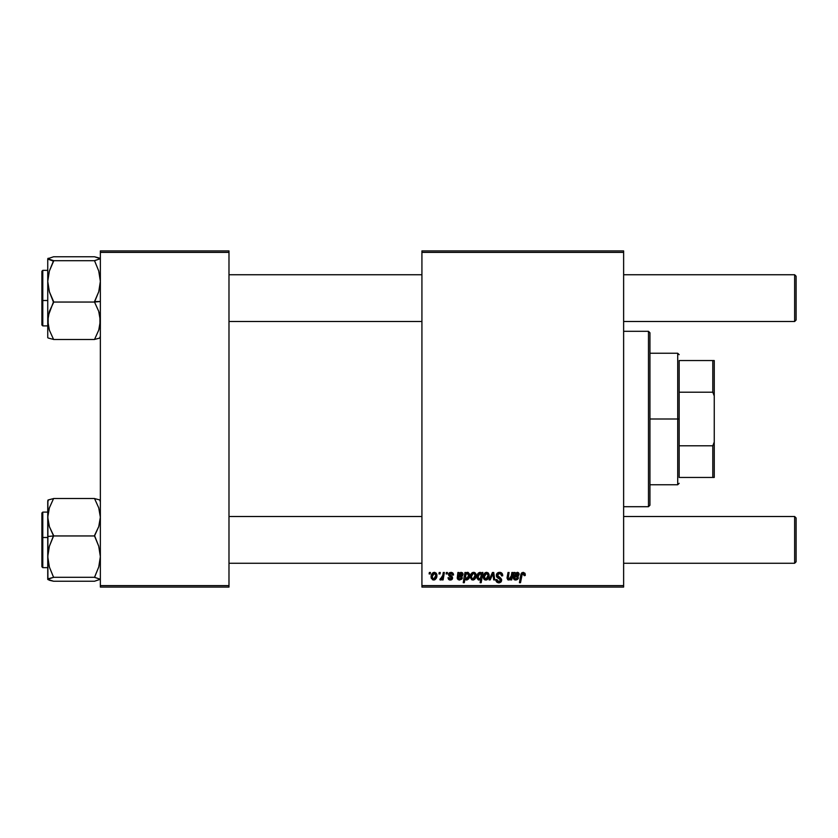 <?xml version="1.0" encoding="UTF-8"?>
<svg xmlns="http://www.w3.org/2000/svg" width="838" height="838" viewBox="0 0 838 838"><rect width="100%" height="100%" fill="white"/><g stroke="black" fill="none" stroke-linecap="round" stroke-linejoin="round"><path stroke-width="1.26" d="M421.923 250.908L623.629 250.908L623.629 252.374L421.923 252.374L421.923 585.626L623.629 585.626L623.629 250.908L421.923 250.908L421.923 252.374L421.923 250.908M453.547 574.858L451.012 572.333L452.688 572.836L453.473 574.103L453.547 574.994L452.489 575.13L451.368 573.307L449.587 574.156L452.394 576.984L452.468 578.775L451.033 579.98L448.655 579.467L447.963 577.791L449.032 577.654L450.299 579.11L451.556 578.094L448.801 575.549L448.697 573.601L451.012 572.333L448.498 574.491L451.556 578.094L450.435 579.11L449.032 577.654L447.963 577.791L450.383 580.043L452.614 577.927L449.566 574.407L450.959 573.265L452.489 575.13L453.547 574.994L452.489 575.13L451.975 573.621M457.82 574.878L457.904 572.469L458.994 572.469L459.109 573.402L460.921 572.354L462.639 572.983L462.597 576.01L458.376 577.56L459.423 579.1L461.392 577.654L462.45 577.791L461.738 579.152L459.371 580.043L457.422 578.922L457.904 572.469L457.234 578.094L459.58 580.043L462.45 577.791L461.392 577.654L459.674 579.11L458.323 578.01L458.47 577.12L460.272 576.858L463.11 574.48L461.214 572.333L459.109 573.402L458.994 572.469L459.109 573.402M470.286 576.932L472.129 572.794L473.879 572.354L475.513 573.244L475.963 576.911L474.308 579.603L471.689 579.791L470.286 576.932L472.768 580.043C475.115 579.477 476.235 577.895 476.141 575.308L473.606 572.333C471.333 572.909 470.223 574.439 470.286 576.932L470.296 576.544M525.206 575.528L525.3 574.596L523.205 572.333L525.038 573.318L525.206 575.528L524.138 575.664L523.593 573.621L522.263 573.915L520.513 582.703L519.434 582.703L521.404 573.234L523.205 572.333L520.702 575.203L519.434 582.703L520.513 582.703L521.739 575.455L523.142 573.538L524.138 575.664L525.206 575.528L525.3 574.596L525.206 575.528L524.138 575.664L524.221 574.533M479.944 572.333L481.735 573.821L481.976 572.469L482.908 572.469L481.18 582.703L480.111 582.703L480.729 579.131L478.289 579.906L476.948 577.55L477.199 575.098L478.55 572.899L480.551 572.438L481.735 573.821L479.944 572.333C477.849 573.077 476.843 574.648 476.937 577.036L478.98 580.043L480.729 579.131L480.111 582.703L481.18 582.703L482.908 572.469L481.976 572.469L482.908 572.469L481.18 582.703L480.111 582.703M490.209 579.917L489.067 579.917L492.44 572.469L493.739 572.469L494.766 579.917L493.697 579.917L492.943 573.621L490.209 579.917L489.067 579.917L490.209 579.917L492.943 573.621L493.697 579.917L494.766 579.917L493.739 572.469L492.44 572.469L493.739 572.469L494.766 579.917L493.697 579.917L493.1 575.329M496.337 575.339L496.861 573.601L498.924 572.385L501.48 572.825L502.57 574.47L502.716 575.8L501.648 575.926L500.548 573.726L498.725 573.621L497.563 574.522L497.678 576.146L500.705 578.084L501.627 579.791L500.841 582.127L498.495 582.829L496.641 582.022L495.803 579.645L496.861 579.54L497.175 580.849L498.631 581.635L500.045 581.3L500.569 579.927L496.986 577.298L496.337 575.339L500.59 580.179L498.82 581.635L496.861 579.54L495.803 579.645L498.788 582.839L501.648 580.116L500.443 577.885L497.395 575.245L499.469 573.538L501.375 574.418L501.648 575.926L502.716 575.8C502.748 573.611 501.69 572.448 499.542 572.333L496.389 574.721M429.119 573.936L429.36 572.469L430.428 572.469L430.208 573.936L429.119 573.936L430.208 573.936L430.428 572.469L429.36 572.469L430.428 572.469L430.208 573.936L429.119 573.936L429.36 572.469L429.119 573.936M483.317 576.932L485.15 572.794L486.899 572.354L488.533 573.244L488.983 576.911L487.328 579.603L484.71 579.791L483.317 576.932L485.789 580.043C488.135 579.477 489.256 577.895 489.162 575.308L486.627 572.333C484.354 572.909 483.243 574.439 483.317 576.932L483.327 576.544M513.977 572.469L513.893 574.878L513.977 572.469L515.066 572.469L515.181 573.402L517.695 572.375L519.078 573.684L518.334 576.314L514.542 577.12L515.255 579.058L518.523 577.791L517.507 579.446L515.904 580.043L514.406 579.791L513.359 578.524L513.977 572.469L513.306 578.094L515.653 580.043L518.523 577.791L517.465 577.654L515.747 579.11L514.396 578.01L514.542 577.12L516.355 576.858L519.183 574.48L517.297 572.333L515.181 573.402L515.066 572.469L515.181 573.402L515.066 572.469L513.977 572.469L515.066 572.469M511.18 576.45L511.871 572.469L512.94 572.469L511.683 579.917L510.604 579.917L510.824 578.67L509.263 579.917L507.66 579.739L507.2 576.963L508.017 572.469L509.085 572.469L508.163 578.555L509.473 579.027L510.876 577.487L511.285 575.926L508.949 579.11L508.121 578.21L509.085 572.469L508.017 572.469L507.042 578.241L508.603 580.043L510.824 578.67L510.604 579.917L511.683 579.917L512.94 572.469L511.871 572.469L512.94 572.469L511.683 579.917L510.604 579.917M464.304 582.703L463.236 582.703L464.964 572.469L466.033 572.469L465.855 573.506L468.159 572.417L469.49 574.072L468.578 578.932L466.546 580.043L465.017 578.817L464.304 582.703L463.236 582.703L464.964 572.469L463.236 582.703L464.304 582.703L465.017 578.817L466.693 580.043C468.746 579.299 469.73 577.738 469.626 575.36L467.667 572.333L465.855 573.506L466.033 572.469L464.964 572.469L466.033 572.469M431.088 576.932L432.932 572.794L434.681 572.354L436.315 573.244L436.766 576.911L435.111 579.603L432.492 579.791L431.088 576.932L433.571 580.043C435.917 579.477 437.038 577.895 436.933 575.308L434.409 572.333C432.136 572.909 431.025 574.439 431.088 576.932L431.088 576.932M438.955 573.936L439.196 572.469L440.264 572.469L440.034 573.936L438.955 573.936L440.034 573.936L440.264 572.469L439.196 572.469L440.264 572.469L440.034 573.936L438.955 573.936L439.196 572.469L438.955 573.936M442.653 575.957L443.292 572.469L444.37 572.469L443.113 579.917L442.035 579.917L442.307 578.377L441.176 579.854L439.866 579.77L440.285 578.608L441.856 578.147L442.757 575.444L439.866 579.77L440.589 580.043L442.307 578.377L442.035 579.917L443.113 579.917L444.37 572.469L443.292 572.469L444.37 572.469L443.113 579.917L442.035 579.917M446.13 573.936L446.371 572.469L447.44 572.469L447.209 573.936L446.13 573.936L447.209 573.936L447.44 572.469L446.371 572.469L447.44 572.469L447.209 573.936L446.13 573.936L446.371 572.469L446.13 573.936M421.923 587.092L623.629 587.092L623.629 252.374L421.923 252.374L421.923 587.092L421.923 585.626L623.629 585.626L623.629 587.092L421.923 587.092M100.361 250.908L228.984 250.908L228.984 252.374L100.361 252.374L100.361 585.626L228.984 585.626L228.984 250.908L100.361 250.908L100.361 252.374L100.361 250.908M100.361 587.092L228.984 587.092L228.984 252.374L100.361 252.374L100.361 587.092L100.361 585.626L228.984 585.626L228.984 587.092L100.361 587.092M500.192 572.375L500.956 572.564M502.371 573.894L502.559 574.459M502.716 575.8L501.648 575.926M500.014 573.58L499.102 573.559M497.405 575.057L498.065 576.492M497.395 575.245L499.815 577.497M501.459 579.089L501.627 579.749M501.606 580.671L501.208 581.687M499.877 582.682L499.06 582.829M498.191 582.798L496.641 582.022M496.002 581.006L495.855 580.472M495.792 579.875L496.861 579.54M497.416 581.132L499.144 581.624M500.516 580.661L499.752 578.974M500.59 580.179L500.192 579.268M496.609 576.712L496.358 575.821M496.452 574.439L496.84 573.642M498.327 572.522L497.437 573.003M493.069 574.952L493.121 575.486M492.44 572.469L489.067 579.917L492.44 572.469M492.189 575.434L492.587 574.533M488.219 572.909L489.13 574.753M488.983 576.911L488.837 577.455M488.753 577.675L487.224 579.666M486.585 579.938L485.789 580.043M485.233 579.99L484.416 579.613M484.249 579.477L483.61 578.576M483.432 578.031L483.337 577.508M483.369 576.052L483.495 575.371M484.081 573.925L484.877 572.993M485.81 572.469L485.15 572.794M485.474 579.058L484.385 576.649L486.616 573.265L485.181 574.156M484.594 575.444L484.783 574.92M487.475 577.99L488.093 575.413L485.988 579.1M486.134 579.089L487.119 578.492M484.511 575.779L484.532 578.063M487.8 573.999L486.616 573.265L488.093 575.413L487.14 573.37M478.718 580.022L477.168 578.629M477.419 574.501L477.189 575.151M477.807 573.768L478.205 573.223M481.976 572.469L481.735 573.821M479.053 573.726L480.027 573.265L478.456 574.763L478.184 578.241M481.284 576.219L480.698 573.485M480.31 578.608L481.347 574.899M481.012 577.288L479.326 579.11L480.541 578.314M478.121 578.052L479.326 579.11L477.995 577.026L480.027 573.265L481.358 575.235M478.257 575.318L478.121 575.874M480.363 573.318L479.703 573.318M524.242 574.774L524.138 575.664L522.975 573.548M522.367 573.81L521.938 574.554M521.844 574.941L520.513 582.703L519.434 582.703L520.807 574.69M521.037 573.936L522.053 572.637M517.507 572.344L518.041 572.48M518.418 572.71L519.015 573.485M515.433 576.921L515.988 576.879M515.894 576.879L514.542 577.12L514.427 578.251M515.035 576.973L516.355 576.858L514.542 577.12L514.396 578.01L516.051 579.089M514.542 577.12L514.396 578.01M514.815 578.859L515.496 579.1M516.344 579.027L516.878 578.712M517.245 578.23L518.523 577.791M514.406 579.791L513.306 578.094L513.485 576.722M517.894 579.048L518.355 578.251M515.213 574.47L514.731 576.188L516.962 573.265L518.073 574.889M517.894 575.256L517.633 573.454L515.496 574.03M516.48 575.874L517.109 575.758M518.094 574.784L516.962 573.265L516.229 573.443M517.957 573.8L518.125 574.48L515.38 576.01M509.975 579.519L509.263 579.917M507.063 577.916L508.017 572.469L509.085 572.469M507.2 576.963L507.074 577.832M508.132 577.948L508.247 577.183L508.121 578.21L509.483 579.027M508.247 577.183L508.121 578.21M510.51 578.199L510.876 577.487M511.871 572.469L511.285 575.926M473.91 572.354L474.549 572.511M475.198 572.909L475.848 573.8M476.005 574.219L476.131 575.025M475.963 576.911L475.816 577.455M475.733 577.675L475.387 578.409M475.376 578.409L474.999 578.964M473.564 579.938L472.768 580.043M470.411 578.031L470.317 577.487M470.338 576.052L470.464 575.381M471.019 574.009L471.857 572.993M472.789 572.469L472.129 572.794M472.454 579.058L471.365 576.649L473.281 573.307M471.574 575.444L471.763 574.92M474.455 577.99L475.073 575.413L472.967 579.1M473.365 579.006L474.099 578.492M471.49 575.779L471.511 578.063M473.962 573.318L475.073 575.413L473.962 573.318L472.161 574.156M474.643 573.8L474.119 573.37M466.211 573.066L467.112 572.438M466.808 572.584L467.374 572.364M469.552 574.365L469.416 573.81M469.154 577.874L469.626 575.654M465.897 579.854L465.289 579.299M465.352 576.806L467.059 579.016M467.74 578.43L468.557 575.591L466.619 579.11L465.341 577.193L466.085 574.187L467.311 573.265L465.834 574.669M467.897 573.454L466.085 574.187L465.383 576.408M467.992 573.538L467.311 573.265L468.557 575.591L468.253 573.904L467.216 573.276M465.509 575.622L465.897 578.817L467.143 578.974L468.075 577.811M462.346 572.71L462.932 573.485M459.36 576.921L459.915 576.879M460.272 576.858L458.47 577.12L460.272 576.858L458.47 577.12L458.344 578.251M458.952 576.973L458.323 578.01L459.978 579.089M458.47 577.12L458.323 578.01M458.732 578.859L459.674 579.11M460.272 579.027L460.806 578.712M461.172 578.23L462.45 577.791M458.334 579.791L457.234 578.094L457.412 576.722M458.019 573.454L457.904 572.469L458.994 572.469L457.904 572.469M459.151 574.459L458.658 576.188L460.89 573.265L462 574.889M461.822 575.256L461.748 573.611L460.135 573.454M460.408 575.874L461.036 575.758M462.021 574.784L460.89 573.265L459.706 573.737M461.885 573.8L462.052 574.48L459.308 576.01M451.158 573.276L450.467 573.328M450.959 573.265L449.566 574.407L450.802 575.758M449.566 574.407L449.786 575.057M452.216 579.205L451.64 579.728M449.922 580.022L449.357 579.886M447.963 577.791L449.053 577.937M450.09 579.079L450.813 579.068M450.299 579.11L451.556 578.094L450.341 576.701M450.435 579.11L451.556 578.094L450.572 576.827M449.461 576.177L448.917 575.706M449.21 575.999L448.55 574.04M449.032 575.842L448.498 574.491M448.948 573.202L449.744 572.584M436.808 574.229L436.902 574.753M436.766 576.911L436.619 577.455M436.535 577.675L435.006 579.666M434.367 579.938L433.571 580.043M431.308 578.377L431.099 577.214M431.141 576.052L431.266 575.381M432.649 572.993L431.863 573.925M433.592 572.469L432.932 572.794M433.256 579.058L432.167 576.649L434.398 573.265L432.963 574.156M432.377 575.444L432.565 574.92M435.257 577.99L435.875 575.413L433.77 579.1M433.916 579.089L434.901 578.492M432.293 575.779L432.314 578.063M432.659 578.66L432.303 578.021M435.582 573.999L434.398 573.265L435.875 575.413L434.922 573.37M441.636 579.425L440.736 580.032M440.589 580.043L439.866 579.77L440.589 580.043L439.866 579.77L440.285 578.608L441.05 578.817M440.285 578.608L440.819 578.849L440.285 578.608M441.081 578.807L441.678 578.367M442.223 577.455L442.464 576.754M443.292 572.469L442.757 575.444M487.821 577.173L487.978 576.596M488.072 576.01L488.083 575.057M486.983 573.318L486.333 573.297M485.569 573.716L485.024 574.418M478.55 578.796L479.692 579.048M481.305 574.575L481.096 573.946M480.656 573.454L480.027 573.265M478.027 576.45L478.006 577.372M517.633 573.454L516.962 573.265M515.014 574.973L514.731 576.188M474.8 577.173L474.957 576.596M475.041 576.01L474.947 574.407M472.538 573.716L472.004 574.418M465.897 578.817L466.619 579.11M468.515 576.135L468.557 575.591M461.56 573.454L460.89 573.265M458.941 574.973L458.658 576.188M435.603 577.173L435.76 576.596M435.844 576.01L435.865 575.057M434.765 573.318L434.105 573.297M433.34 573.716L432.806 574.418M648.476 506.697L649.942 505.241L649.942 332.759L648.476 331.303L648.476 506.697L648.476 331.303L623.629 331.303L648.476 331.303L649.942 332.759L649.942 505.241L648.476 506.697L623.629 506.697L648.476 506.697M47.745 501.26L47.745 517.235L49.369 507.87L53.59 498.516L94.516 498.516L98.727 507.807L100.361 517.235L98.748 526.599L94.516 535.503L98.727 546.219L100.361 556.631L98.748 566.98L94.516 577.361L100.361 579.278L94.516 581.237L53.59 581.237L49.369 580.263L47.745 579.278L48.175 578.775L53.59 577.361L49.39 567.054L47.745 556.631L49.369 546.282L53.59 535.503L49.39 526.662L47.745 517.235L47.745 536.477L53.59 535.974L49.39 526.662L47.745 517.235L49.369 507.87L53.59 498.516L94.516 498.516L98.727 507.807L100.361 517.235L98.748 526.599L94.516 535.953L53.59 535.953L94.516 535.953L98.727 546.219L100.361 556.631L98.748 566.98L94.516 577.309L53.59 577.309L49.39 567.054L47.745 556.631L49.369 546.282L53.59 535.953L47.745 536.477L47.745 579.278L53.59 577.309L94.516 577.309L100.361 579.278L94.516 581.237L53.59 581.237L47.745 579.383M47.745 512.102L42.78 512.102L41.9 512.982L41.9 537.567L42.78 537.493L42.78 512.102L42.78 537.493L47.745 537.493L42.78 537.493L42.78 567.651L41.9 566.771M99.942 499.982L94.516 498.568L99.942 499.982L99.942 500.977L99.942 499.982L100.361 500.475M48.164 500.977L48.175 499.982L53.59 498.568L48.237 499.94M47.892 500.181L47.892 579.571M41.9 566.603L41.9 513.149M42.78 542.259L42.78 567.546L42.78 537.493L41.9 537.567L41.9 566.666L41.9 542.186M99.869 258.188L94.516 256.763L100.361 258.722L94.516 260.639L98.727 270.946L100.361 281.369L98.748 291.718L94.516 301.554L100.361 301.523L94.516 302.026L98.727 311.338L99.932 315.978L99.952 325.49L98.748 330.13L94.516 339.484L53.59 339.484L49.39 330.193L47.745 320.765L49.369 311.401L53.59 302.497L49.39 291.781L47.745 281.369L49.369 271.02L53.59 260.639L47.745 258.722L53.59 256.763L94.516 256.763L53.59 256.763L47.745 258.722L47.745 336.74M47.745 325.898L42.78 325.898L42.78 300.507L41.9 300.433L41.9 325.018L42.78 325.898L42.78 300.507L47.745 300.507L42.78 300.507L42.78 270.454L42.78 295.741M100.361 258.722L94.516 260.691L53.59 260.691L94.516 260.691L98.727 270.946L100.361 281.369L98.748 291.718L94.516 302.047L53.59 302.047L94.516 302.047L98.727 311.338L100.361 320.765L98.748 330.13L94.516 339.484L53.59 339.484L49.39 330.193L48.175 325.553L48.164 316.041L53.59 301.554L49.39 291.781L47.745 281.369L47.745 337.672M99.942 338.018L99.942 337.023L99.942 338.018L94.516 339.432L99.869 338.06M48.175 338.018L53.59 339.432L48.164 338.018M47.745 259.193L47.745 281.369L49.369 271.02L53.59 261.184L48.164 259.225L48.175 258.23M47.745 270.349L42.78 270.349L42.78 300.507L41.9 300.433L41.9 271.334M41.9 324.914L41.9 295.814M794.634 563.262L796.1 561.806L796.1 517.957L794.634 516.491L794.634 563.262L794.634 516.491L623.629 516.491L794.634 516.491L796.1 517.957L796.1 561.806L794.634 563.262L623.629 563.262L794.634 563.262M421.923 516.491L228.984 516.491L421.923 516.491M228.984 563.262L421.923 563.262L228.984 563.262M794.634 321.509L796.1 320.043L796.1 276.194L794.634 274.738L794.634 321.509L794.634 274.738L623.629 274.738L794.634 274.738L796.1 276.194L796.1 320.043L794.634 321.509L623.629 321.509L794.634 321.509M228.984 321.509L421.923 321.509L228.984 321.509M421.923 274.738L228.984 274.738L421.923 274.738M679.168 360.539L679.168 392.205L679.168 360.539L712.792 360.539L679.168 360.539M679.168 419L679.168 392.205L679.168 445.795L679.168 419L677.712 419L679.168 419M649.942 353.227L677.712 353.227L677.712 419L677.712 353.227L679.168 354.684M649.942 419L677.712 419L649.942 419M679.168 477.461L679.168 445.795L679.168 477.461L714.248 477.461L714.248 442.066L712.792 445.795L679.168 445.795L712.792 445.795L712.792 477.461L712.792 445.795L714.248 442.066L714.248 477.461L679.168 477.461M649.942 484.773L677.712 484.773L677.712 419L677.712 484.773L679.168 483.317M714.248 360.539L712.792 360.539L712.792 392.205L714.248 395.934L714.248 442.066L714.248 360.539L714.248 395.934L712.792 392.205L712.792 360.539L714.248 360.539M679.168 392.205L712.792 392.205L679.168 392.205M47.745 567.651L42.78 567.651M42.78 270.349L41.9 271.229"/></g></svg>
